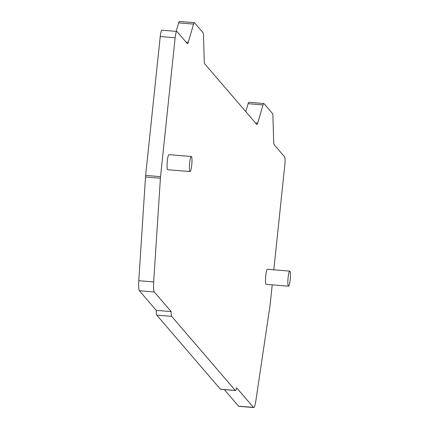 <?xml version="1.0" encoding="UTF-8"?>
<svg xmlns="http://www.w3.org/2000/svg" width="429" height="429" viewBox="0 0 429 429"><rect width="100%" height="100%" fill="white"/><g stroke="black" fill="none" stroke-linecap="round" stroke-linejoin="round"><path stroke-width="0.64" d="M156.258 310.36L171.16 311.583A7.561 1.142 94.7 0 0 171.675 316.361L235.317 390.454A7.561 1.142 94.7 0 0 235.478 390.551L220.581 389.323A7.561 1.142 94.7 0 1 220.42 389.226L156.778 315.133A7.561 1.142 94.7 0 1 156.258 310.36L139.414 290.749A11.342 1.716 94.7 0 1 138.771 280.711L145.506 176.995L160.408 178.223A6.049 0.917 94.7 0 1 160.537 176.651L175.139 37.768A7.561 1.142 94.7 0 1 176.791 31.435A7.561 1.142 94.7 0 1 176.957 31.531L187.307 43.586A7.561 1.142 94.7 0 0 187.473 43.683A7.561 1.142 94.7 0 0 188.272 42.262L193.57 24.099A7.561 1.142 94.7 0 1 194.369 22.678A7.561 1.142 94.7 0 1 194.53 22.775L202.997 32.631A7.561 1.142 94.7 0 1 203.502 35.666L204.247 60.859A7.561 1.142 94.7 0 0 204.751 63.889L256.74 124.421A7.561 1.142 94.7 0 0 256.901 124.517A7.561 1.142 94.7 0 0 257.706 123.096L263.004 104.933A7.561 1.142 94.7 0 1 263.803 103.512A7.561 1.142 94.7 0 1 263.964 103.609L272.431 113.465A7.561 1.142 94.7 0 1 272.935 116.5L273.675 141.693A7.561 1.142 94.7 0 0 274.179 144.723L284.524 156.767A7.561 1.142 94.7 0 1 284.781 165.412L273.809 269.798M176.791 31.435L161.894 30.212A7.561 1.142 94.7 0 0 160.237 36.54L145.64 175.423A6.049 0.917 94.7 0 0 145.506 176.995M194.369 22.678L179.472 21.45A7.561 1.142 94.7 0 0 178.673 22.871L176.185 31.387M263.803 103.512L248.906 102.284A7.561 1.142 94.7 0 0 248.107 103.705L245.785 111.663M224.356 389.634L238.551 406.166A11.342 1.716 94.7 0 0 238.808 406.322L253.705 407.55A11.342 1.716 94.7 0 0 255.834 400.879L269.991 305.802A6.049 0.917 94.7 0 0 270.184 304.295L272.227 284.84M138.771 280.711L153.668 281.939A11.342 1.716 94.7 0 0 154.311 291.972L171.16 311.583M235.478 390.551A7.561 1.142 94.7 0 0 236.61 387.778L253.453 407.389A11.342 1.716 94.7 0 0 253.705 407.55M153.668 281.939L160.408 178.223M191.307 156.494L168.962 154.654A7.561 1.142 94.7 0 0 167.251 161.54A7.561 1.142 94.7 0 0 167.557 169.627A7.561 1.142 94.7 0 0 167.723 169.723L190.068 171.562A7.561 1.142 94.7 0 0 191.779 164.682A7.561 1.142 94.7 0 0 191.468 156.59A7.561 1.142 94.7 0 0 191.307 156.494A7.561 1.142 94.7 0 0 189.597 163.379A7.561 1.142 94.7 0 0 189.908 171.466A7.561 1.142 94.7 0 0 190.068 171.562M289.757 271.112L267.412 269.273A7.561 1.142 94.7 0 0 265.701 276.153A7.561 1.142 94.7 0 0 266.007 284.245A7.561 1.142 94.7 0 0 266.168 284.341L288.519 286.181A7.561 1.142 94.7 0 0 290.229 279.295A7.561 1.142 94.7 0 0 289.918 271.208A7.561 1.142 94.7 0 0 289.757 271.112A7.561 1.142 94.7 0 0 288.047 277.992A7.561 1.142 94.7 0 0 288.358 286.084A7.561 1.142 94.7 0 0 288.519 286.181M139.414 290.749L154.311 291.972M156.778 315.133L171.675 316.361M220.42 389.226L235.317 390.454M238.551 406.166L253.453 407.389M248.107 103.705L263.004 104.933M255.443 122.908L257.706 123.096M178.673 22.871L193.57 24.099M186.009 42.074L188.272 42.262M160.237 36.54L175.139 37.768M145.64 175.423L160.537 176.651"/></g></svg>
